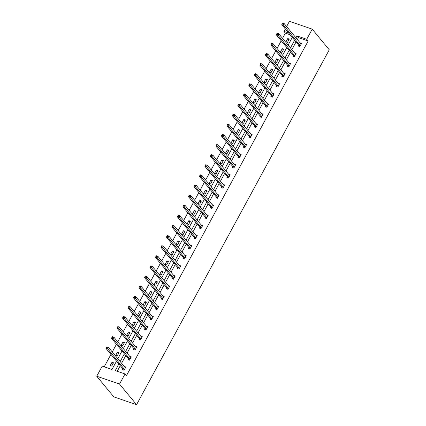 <?xml version="1.0" encoding="UTF-8"?>
<svg xmlns="http://www.w3.org/2000/svg" width="426" height="426" viewBox="0 0 426 426"><rect width="100%" height="100%" fill="white"/><g stroke="black" fill="none" stroke-linecap="round" stroke-linejoin="round"><path stroke-width="0.64" d="M290.117 34.772L285.372 33.132L283.956 31.417L285.298 28.941M286.618 26.513L289.446 21.3L312.231 29.16L329.261 49.778L136.554 404.7L113.769 396.84L96.739 376.222L102.235 366.104L111.995 369.475L116.522 361.136M285.372 33.132L282.544 38.351M281.224 40.774L277.049 48.463M275.734 50.891L271.559 58.58M270.238 61.009L266.064 68.698M264.748 71.126L260.574 78.815M259.253 81.238L255.078 88.933M253.763 91.356L249.588 99.05M248.267 101.473L244.093 109.162M242.777 111.591L238.603 119.28M237.282 121.708L233.107 129.397M231.792 131.826L227.612 139.515M226.297 141.938L222.122 149.632M220.806 152.055L216.626 159.745M215.311 162.173L211.136 169.862M209.821 172.29L205.641 179.98M204.326 182.408L200.151 190.097M198.835 192.52L194.655 200.215M193.34 202.638L189.165 210.332M187.85 212.755L183.67 220.444M182.355 222.873L178.18 230.562M176.859 232.99L172.684 240.679M171.369 243.108L167.194 250.797M165.874 253.22L161.699 260.914M160.384 263.337L156.209 271.032M154.888 273.455L150.713 281.144M149.398 283.572L145.223 291.262M143.903 293.69L139.728 301.379M138.413 303.802L134.238 311.497M132.917 313.919L128.743 321.614M127.427 324.037L123.252 331.726M121.932 334.154L117.757 341.844M116.442 344.272L112.267 351.961M110.946 354.389L104.216 366.791M293.2 55.417L292.806 56.141L294.345 56.674L296.107 53.431L294.563 52.904M282.214 75.647L281.82 76.376L283.359 76.904L285.122 73.661L283.583 73.134L284.808 74.236M271.229 95.882L270.835 96.606L272.374 97.139L274.136 93.896L272.597 93.363L273.822 94.471M260.243 116.117L259.849 116.841L261.388 117.374L263.151 114.131L261.612 113.598L262.837 114.706M249.258 136.347L248.864 137.076L250.403 137.603L252.165 134.36L250.626 133.833L251.851 134.935M238.272 156.582L237.878 157.306L239.417 157.838L241.18 154.595L239.636 154.068M227.287 176.817L226.893 177.541L228.432 178.073L230.194 174.83L228.65 174.303M216.301 197.046L215.907 197.77L217.446 198.303L219.209 195.06L217.665 194.538M205.316 217.281L204.922 218.005L206.461 218.538L208.223 215.295L206.679 214.763L207.909 215.87M194.331 237.516L193.936 238.24L195.475 238.773L197.238 235.53L195.694 234.998L196.924 236.105M183.345 257.746L182.951 258.47L184.49 259.003L186.253 255.76L184.708 255.233L185.938 256.335M172.36 277.981L171.966 278.705L173.504 279.238L175.262 275.995L173.723 275.462L174.953 276.57M161.374 298.211L160.98 298.94L162.519 299.467L164.276 296.23L162.737 295.697L163.967 296.805M150.389 318.446L149.995 319.17L151.534 319.702L153.291 316.459L151.752 315.927L152.982 317.035M139.403 338.681L139.009 339.405L140.548 339.937L142.305 336.694L140.766 336.162L141.996 337.27M128.418 358.91L128.024 359.64L129.563 360.167L131.32 356.924L129.781 356.397L131.011 357.505M118.859 363.969L115.26 370.599L125.02 373.964L126.437 375.684L308.158 40.997L298.397 37.626L297.364 39.527M296.049 41.956L291.874 49.645M290.553 52.073L286.378 59.762M285.063 62.191L280.888 69.88M279.568 72.303L275.393 79.997M274.078 82.42L269.903 90.115M268.582 92.538L264.408 100.227M263.092 102.655L258.917 110.345M257.597 112.773L253.422 120.462M252.107 122.89L247.932 130.58M246.611 133.003L242.437 140.697M241.121 143.12L236.947 150.815M235.626 153.238L231.451 160.927M230.136 163.355L225.961 171.044M224.64 173.473L220.466 181.162M219.15 183.59L214.976 191.279M213.655 193.702L209.48 201.397M208.165 203.82L203.99 211.509M202.669 213.937L198.495 221.626M197.179 224.055L192.999 231.744M191.684 234.172L187.509 241.861M186.194 244.284L182.014 251.979M180.699 254.402L176.524 262.096M175.208 264.519L171.028 272.209M169.713 274.637L165.538 282.326M164.223 284.754L160.043 292.444M158.728 294.872L154.553 302.561M153.238 304.984L149.057 312.679M147.742 315.102L143.567 322.796M142.247 325.219L138.072 332.908M136.757 335.337L132.582 343.026M131.261 345.454L127.086 353.143M125.771 355.566L121.596 363.261M120.276 365.684L117.241 371.28M122.922 369.028L122.528 369.752L124.067 370.285L125.83 367.042L124.291 366.514L125.516 367.617M133.908 348.798L133.514 349.522L135.053 350.055L136.815 346.812L135.276 346.279L136.501 347.387M144.893 328.563L144.499 329.287L146.038 329.82L147.801 326.577L146.262 326.044L147.487 327.152M155.879 308.328L155.485 309.058L157.024 309.585L158.786 306.342L157.247 305.815L158.472 306.917M166.864 288.098L166.47 288.823L168.009 289.355L169.772 286.112L168.227 285.585M177.85 267.863L177.456 268.588L178.995 269.12L180.757 265.877L179.218 265.345L180.443 266.452M188.835 247.628L188.441 248.358L189.98 248.885L191.743 245.642L190.204 245.115L191.428 246.217M199.821 227.399L199.427 228.123L200.965 228.655L202.728 225.413L201.189 224.88L202.414 225.988M210.806 207.164L210.412 207.888L211.956 208.42L213.714 205.178L212.169 204.656M221.792 186.929L221.398 187.658L222.942 188.185L224.699 184.943L223.155 184.421M232.777 166.699L232.383 167.423L233.927 167.956L235.685 164.713L234.14 164.186M243.763 146.464L243.374 147.188L244.913 147.721L246.67 144.478L245.126 143.956M254.753 126.234L254.359 126.959L255.898 127.486L257.655 124.248L256.117 123.716L257.347 124.823M265.739 105.999L265.345 106.724L266.884 107.256L268.641 104.013L267.102 103.481L268.332 104.588M276.724 85.764L276.33 86.489L277.869 87.021L279.626 83.778L278.087 83.251L279.318 84.353M287.71 65.535L287.316 66.259L288.855 66.791L290.612 63.549L289.073 63.016L290.303 64.124M298.695 45.3L298.301 46.024L299.84 46.556L301.597 43.314L300.058 42.781L301.288 43.889M312.231 29.16L306.741 39.277L296.981 35.912L295.948 37.813M308.158 40.997L306.741 39.277M125.02 373.964L119.525 384.082L136.554 404.7M293.61 34.98L293.338 34.655M288.695 33.052L283.956 31.417M117.837 358.708L122.012 351.019M123.332 348.596L127.507 340.901M128.822 338.478L132.997 330.789M134.318 328.361L138.493 320.671M139.808 318.243L143.983 310.554M145.303 308.126L149.478 300.437M150.793 298.014L154.973 290.319M156.289 287.896L160.464 280.202M161.779 277.779L165.959 270.089M167.274 267.661L171.449 259.972M172.764 257.544L176.944 249.854M178.26 247.426L182.435 239.737M183.75 237.314L187.93 229.619M189.245 227.196L193.42 219.502M194.735 217.079L198.915 209.39M200.231 206.961L204.405 199.272M205.726 196.844L209.901 189.155M211.216 186.726L215.391 179.037M216.712 176.614L220.886 168.92M222.202 166.497L226.376 158.807M227.697 156.379L231.872 148.69M233.187 146.262L237.362 138.572M238.682 136.144L242.857 128.455M244.173 126.032L248.347 118.337M249.668 115.915L253.843 108.22M255.158 105.797L259.333 98.108M260.653 95.68L264.828 87.99M266.144 85.562L270.318 77.873M271.639 75.445L275.814 67.755M277.129 65.332L281.304 57.638M282.624 55.215L286.799 47.52M288.114 45.097L292.289 37.408M96.739 376.222L119.525 384.082M294.632 40.236L290.452 47.93M289.137 50.353L284.962 58.042M283.647 60.471L279.467 68.16M278.151 70.588L273.977 78.277M272.656 80.706L268.481 88.395M267.166 90.818L262.991 98.512M261.67 100.935L257.496 108.63M256.18 111.053L252.006 118.742M250.685 121.17L246.51 128.86M245.195 131.288L241.02 138.977M239.7 141.405L235.525 149.095M234.209 151.518L230.035 159.212M228.714 161.635L224.539 169.33M223.224 171.753L219.049 179.442M217.729 181.87L213.554 189.559M212.239 191.988L208.064 199.677M206.743 202.105L202.568 209.794M201.253 212.217L197.078 219.912M195.758 222.335L191.583 230.024M190.268 232.452L186.087 240.142M184.772 242.57L180.597 250.259M179.282 252.687L175.102 260.377M173.787 262.799L169.612 270.494M168.297 272.917L164.116 280.612M162.801 283.034L158.626 290.724M157.311 293.152L153.131 300.841M151.816 303.269L147.641 310.959M146.326 313.387L142.146 321.076M140.83 323.499L136.655 331.194M135.34 333.617L131.16 341.311M129.845 343.734L125.67 351.423M124.349 353.852L120.175 361.541M289.281 39.064L287.523 42.307L285.984 41.775L287.742 38.532L289.281 39.064M283.791 49.182L282.028 52.425L280.489 51.892L282.252 48.649L283.791 49.182M278.295 59.299L276.538 62.542L274.999 62.01L276.756 58.767L278.295 59.299M272.805 69.417L271.042 72.654L269.504 72.127L271.266 68.884L272.805 69.417M267.31 79.529L265.552 82.772L264.013 82.245L265.771 79.002L267.31 79.529M261.82 89.646L260.057 92.889L258.518 92.357L260.281 89.114L261.82 89.646M256.324 99.764L254.567 103.007L253.028 102.474L254.785 99.231L256.324 99.764M250.834 109.881L249.072 113.124L247.533 112.592L249.295 109.349L250.834 109.881M245.339 119.999L243.581 123.242L242.043 122.709L243.8 119.466L245.339 119.999M239.849 130.111L238.086 133.354L236.547 132.827L238.31 129.584L239.849 130.111M234.353 140.229L232.596 143.471L231.057 142.939L232.814 139.701L234.353 140.229M228.863 150.346L227.101 153.589L225.562 153.056L227.324 149.814L228.863 150.346M223.368 160.464L221.611 163.706L220.066 163.174L221.829 159.931L223.368 160.464M217.878 170.581L216.115 173.824L214.576 173.291L216.339 170.049L217.878 170.581M212.382 180.699L210.625 183.936L209.081 183.409L210.843 180.166L212.382 180.699M206.892 190.811L205.13 194.054L203.591 193.526L205.353 190.284L206.892 190.811M201.397 200.928L199.64 204.171L198.095 203.639L199.858 200.396L201.397 200.928M195.907 211.046L194.144 214.289L192.605 213.756L194.362 210.513L195.907 211.046M190.411 221.163L188.649 224.406L187.11 223.874L188.872 220.631L190.411 221.163M184.921 231.281L183.159 234.524L181.62 233.991L183.377 230.748L184.921 231.281M179.426 241.398L177.663 244.636L176.124 244.109L177.887 240.866L179.426 241.398M173.936 251.51L172.173 254.753L170.634 254.226L172.392 250.983L173.936 251.51M168.44 261.628L166.678 264.871L165.139 264.338L166.901 261.095L168.44 261.628M162.95 271.745L161.188 274.988L159.649 274.456L161.406 271.213L162.95 271.745M157.455 281.863L155.692 285.106L154.153 284.573L155.916 281.33L157.455 281.863M151.96 291.98L150.202 295.223L148.663 294.691L150.421 291.448L151.96 291.98M146.469 302.093L144.707 305.335L143.168 304.808L144.931 301.565L146.469 302.093M140.974 312.21L139.217 315.453L137.678 314.92L139.435 311.683L140.974 312.21M135.484 322.328L133.721 325.57L132.182 325.038L133.945 321.795L135.484 322.328M129.989 332.445L128.231 335.688L126.692 335.155L128.45 331.913L129.989 332.445M124.498 342.563L122.736 345.805L121.197 345.273L122.96 342.03L124.498 342.563M119.003 352.68L117.246 355.918L115.707 355.39L117.464 352.148L119.003 352.68M113.513 362.792L111.75 366.035L110.212 365.508L111.974 362.265L113.513 362.792M298.397 37.626L296.981 35.912M113.076 363.596L111.974 362.265M118.566 353.484L117.464 352.148M124.062 343.367L122.96 342.03M129.552 333.249L128.45 331.913M135.047 323.132L133.945 321.795M140.537 313.014L139.435 311.683M146.033 302.897L144.931 301.565M151.523 292.784L150.421 291.448M169.457 286.687L168.233 285.58M157.018 282.667L155.916 281.33M162.508 272.549L161.406 271.213M168.004 262.432L166.901 261.095M173.499 252.314L172.392 250.983M178.989 242.202L177.887 240.866M184.485 232.085L183.377 230.748M189.975 221.967L188.872 220.631M195.47 211.85L194.362 210.513M212.952 205.598L212.175 204.645M200.96 201.732L199.858 200.396M218.895 195.635L217.67 194.533M206.456 191.615L205.353 190.284M224.39 185.523L223.16 184.415M211.946 181.503L210.843 180.166M229.433 175.251L228.655 174.298M217.441 171.385L216.339 170.049M234.923 165.134L234.146 164.18M222.931 161.268L221.829 159.931M240.866 155.17L239.641 154.063M228.427 151.15L227.324 149.814M246.361 145.053L245.131 143.945M233.917 141.033L232.814 139.701M239.412 130.92L238.31 129.584M244.902 120.803L243.8 119.466M250.397 110.685L249.295 109.349M255.888 100.568L254.785 99.231M261.383 90.45L260.281 89.114M266.873 80.333L265.771 79.002M272.368 70.221L271.266 68.884M277.858 60.103L276.756 58.767M295.793 54.006L294.568 52.899M283.354 49.986L282.252 48.649M288.844 39.868L287.742 38.532M106.729 346.998L106.378 347.648L106.995 347.861L107.347 347.211L106.905 346.801L108.444 347.334L125.239 367.675A0.761 0.399 109 0 0 125.345 367.75A0.761 0.399 109 0 0 125.372 367.755L125.436 367.771M107.347 347.211L108.444 347.334L107.56 348.953L106.021 348.425L122.821 368.767A0.761 0.399 109 0 1 122.901 368.943L123.141 369.965M124.461 369.56L124.44 369.47A0.761 0.399 109 0 0 124.36 369.294L106.995 347.861M106.378 347.648L106.021 348.425M112.224 336.886L111.873 337.53L112.491 337.743L112.842 337.099L112.395 336.684L113.934 337.216L130.734 357.558A0.761 0.399 109 0 0 130.835 357.632A0.761 0.399 109 0 0 130.867 357.638L130.926 357.654M112.842 337.099L113.934 337.216L113.055 338.835L111.516 338.308L128.317 358.649A0.761 0.399 109 0 1 128.396 358.825L128.636 359.848M129.957 359.443L129.935 359.358A0.761 0.399 109 0 0 129.855 359.182L112.491 337.743M111.873 337.53L111.516 338.308M117.72 326.769L117.363 327.418L117.981 327.631L118.332 326.982L117.89 326.566L119.429 327.099L136.224 347.44A0.761 0.399 109 0 0 136.331 347.515A0.761 0.399 109 0 0 136.357 347.525L136.421 347.536M118.332 326.982L119.429 327.099L118.545 328.723L117.006 328.19L133.807 348.532A0.761 0.399 109 0 1 133.886 348.708L134.126 349.735M135.447 349.325L135.425 349.24A0.761 0.399 109 0 0 135.346 349.064L117.981 327.631M117.363 327.418L117.006 328.19M123.21 316.651L122.858 317.301L123.476 317.514L123.828 316.864L123.38 316.454L124.919 316.981L141.72 337.328A0.761 0.399 109 0 0 141.821 337.397A0.761 0.399 109 0 0 141.853 337.408L141.911 337.419M123.828 316.864L124.919 316.981L124.041 318.605L122.502 318.073L139.302 338.414A0.761 0.399 109 0 1 139.382 338.59L139.621 339.618M140.942 339.213L140.921 339.123A0.761 0.399 109 0 0 140.841 338.947L123.476 317.514M122.858 317.301L122.502 318.073M128.705 306.534L128.348 307.183L128.966 307.396L129.318 306.747L128.876 306.337L130.415 306.869L147.215 327.211A0.761 0.399 109 0 0 147.316 327.285A0.761 0.399 109 0 0 147.343 327.29L147.407 327.301M129.318 306.747L130.415 306.869L129.531 308.488L127.992 307.955L144.792 328.297A0.761 0.399 109 0 1 144.872 328.473L145.112 329.5M146.432 329.096L146.411 329.005A0.761 0.399 109 0 0 146.331 328.829L128.966 307.396M128.348 307.183L127.992 307.955M134.195 296.416L133.844 297.066L134.462 297.279L134.813 296.629L134.366 296.219L135.905 296.752L152.705 317.093A0.761 0.399 109 0 0 152.806 317.168A0.761 0.399 109 0 0 152.838 317.173L152.897 317.184M134.813 296.629L135.905 296.752L135.026 298.37L133.487 297.838L150.287 318.185A0.761 0.399 109 0 1 150.367 318.355L150.607 319.383M151.928 318.978L151.906 318.888A0.761 0.399 109 0 0 151.826 318.712L134.462 297.279M133.844 297.066L133.487 297.838M139.691 286.304L139.334 286.948L139.952 287.161L140.303 286.512L139.861 286.102L141.4 286.634L158.2 306.976A0.761 0.399 109 0 0 158.302 307.05A0.761 0.399 109 0 0 158.328 307.055L158.392 307.071M140.303 286.512L141.4 286.634L140.521 288.253L138.977 287.726L155.778 308.067A0.761 0.399 109 0 1 155.857 308.243L156.102 309.265M157.418 308.861L157.396 308.77A0.761 0.399 109 0 0 157.316 308.594L139.952 287.161M139.334 286.948L138.977 287.726M145.181 276.186L144.829 276.836L145.447 277.044L145.798 276.399L145.351 275.984L146.89 276.517L163.69 296.858A0.761 0.399 109 0 0 163.792 296.933A0.761 0.399 109 0 0 163.824 296.943L163.882 296.954M145.798 276.399L146.89 276.517L146.011 278.141L144.473 277.608L161.273 297.95A0.761 0.399 109 0 1 161.353 298.125L161.592 299.153M162.913 298.743L162.892 298.658A0.761 0.399 109 0 0 162.812 298.482L145.447 277.044M144.829 276.836L144.473 277.608M150.676 266.069L150.325 266.719L150.937 266.932L151.289 266.282L150.847 265.872L152.386 266.399L169.186 286.741A0.761 0.399 109 0 0 169.287 286.815A0.761 0.399 109 0 0 169.314 286.826L169.378 286.836M151.289 266.282L152.386 266.399L151.507 268.023L149.963 267.491L166.763 287.832A0.761 0.399 109 0 1 166.843 288.008L167.088 289.036M168.403 288.626L168.382 288.54A0.761 0.399 109 0 0 168.302 288.365L150.937 266.932M150.325 266.719L149.963 267.491M156.166 255.951L155.815 256.601L156.433 256.814L156.784 256.164L156.337 255.754L157.876 256.282L174.676 276.628A0.761 0.399 109 0 0 174.777 276.698A0.761 0.399 109 0 0 174.809 276.708L174.873 276.719M156.784 256.164L157.876 256.282L156.997 257.906L155.458 257.373L172.258 277.715A0.761 0.399 109 0 1 172.338 277.89L172.578 278.918M173.899 278.513L173.877 278.423A0.761 0.399 109 0 0 173.797 278.247L156.433 256.814M155.815 256.601L155.458 257.373M161.662 245.834L161.31 246.484L161.923 246.697L162.274 246.047L161.832 245.637L163.371 246.169L180.171 266.511A0.761 0.399 109 0 0 180.273 266.585A0.761 0.399 109 0 0 180.299 266.591L180.363 266.601M162.274 246.047L163.371 246.169L162.492 247.788L160.948 247.256L177.749 267.597A0.761 0.399 109 0 1 177.828 267.773L178.073 268.801M179.389 268.396L179.367 268.305A0.761 0.399 109 0 0 179.287 268.13L161.923 246.697M161.31 246.484L160.948 247.256M167.152 235.716L166.8 236.366L167.418 236.579L167.769 235.929L167.322 235.519L168.861 236.052L185.661 256.393A0.761 0.399 109 0 0 185.768 256.468A0.761 0.399 109 0 0 185.795 256.473L185.858 256.484M167.769 235.929L168.861 236.052L167.982 237.671L166.444 237.144L183.244 257.485A0.761 0.399 109 0 1 183.324 257.661L183.563 258.683M184.884 258.278L184.863 258.188A0.761 0.399 109 0 0 184.783 258.012L167.418 236.579M166.8 236.366L166.444 237.144M172.647 225.604L172.296 226.249L172.908 226.462L173.26 225.817L172.818 225.402L174.356 225.934L191.157 246.276A0.761 0.399 109 0 0 191.258 246.35A0.761 0.399 109 0 0 191.285 246.356L191.349 246.372M173.26 225.817L174.356 225.934L173.478 227.553L171.939 227.026L188.734 247.368A0.761 0.399 109 0 1 188.814 247.543L189.059 248.566M190.374 248.161L190.353 248.07A0.761 0.399 109 0 0 190.273 247.9L172.908 226.462M172.296 226.249L171.939 227.026M178.137 215.487L177.786 216.136L178.403 216.344L178.755 215.7L178.308 215.284L179.847 215.817L196.647 236.158A0.761 0.399 109 0 0 196.753 236.233A0.761 0.399 109 0 0 196.78 236.244L196.844 236.254M178.755 215.7L179.847 215.817L178.968 217.441L177.429 216.909L194.229 237.25A0.761 0.399 109 0 1 194.309 237.426L194.549 238.453M195.869 238.043L195.848 237.958A0.761 0.399 109 0 0 195.768 237.783L178.403 216.344M177.786 216.136L177.429 216.909M183.633 205.369L183.281 206.019L183.894 206.232L184.245 205.582L183.803 205.172L185.342 205.699L202.142 226.041A0.761 0.399 109 0 0 202.243 226.115A0.761 0.399 109 0 0 202.27 226.126L202.334 226.137M184.245 205.582L185.342 205.699L184.463 207.324L182.924 206.791L199.719 227.133A0.761 0.399 109 0 1 199.799 227.308L200.044 228.336M201.36 227.926L201.344 227.841A0.761 0.399 109 0 0 201.258 227.665L183.894 206.232M183.281 206.019L182.924 206.791M189.123 195.252L188.771 195.901L189.389 196.114L189.74 195.465L189.293 195.055L190.837 195.587L207.632 215.929A0.761 0.399 109 0 0 207.739 215.998A0.761 0.399 109 0 0 207.766 216.009L207.829 216.019M189.74 195.465L190.837 195.587L189.953 197.206L188.414 196.674L205.215 217.015A0.761 0.399 109 0 1 205.295 217.191L205.534 218.219M206.855 217.814L206.834 217.723A0.761 0.399 109 0 0 206.754 217.548L189.389 196.114M188.771 195.901L188.414 196.674M212.963 205.604L213.399 205.753M194.618 185.134L194.267 185.784L194.879 185.997L195.23 185.347L194.788 184.937L196.327 185.47L213.128 205.811A0.761 0.399 109 0 0 213.229 205.886A0.761 0.399 109 0 0 213.256 205.891L213.32 205.902M195.23 185.347L196.327 185.47L195.449 187.089L193.91 186.556L210.705 206.903A0.761 0.399 109 0 1 210.785 207.073L211.03 208.101M212.345 207.696L212.329 207.606A0.761 0.399 109 0 0 212.244 207.43L194.879 185.997M194.267 185.784L193.91 186.556M200.108 175.017L199.757 175.666L200.374 175.879L200.726 175.23L200.279 174.82L201.823 175.352L218.618 195.694A0.761 0.399 109 0 0 218.724 195.768A0.761 0.399 109 0 0 218.751 195.774L218.815 195.79M200.726 175.23L201.823 175.352L200.939 176.971L199.4 176.444L216.2 196.785A0.761 0.399 109 0 1 216.28 196.961L216.52 197.983M217.84 197.579L217.819 197.488A0.761 0.399 109 0 0 217.739 197.313L200.374 175.879M199.757 175.666L199.4 176.444M205.604 164.905L205.252 165.549L205.864 165.762L206.216 165.118L205.774 164.702L207.313 165.235L224.113 185.576A0.761 0.399 109 0 0 224.214 185.651A0.761 0.399 109 0 0 224.241 185.656L224.305 185.672M206.216 165.118L207.313 165.235L206.434 166.854L204.895 166.326L221.69 186.668A0.761 0.399 109 0 1 221.77 186.844L222.015 187.866M223.336 187.461L223.315 187.376A0.761 0.399 109 0 0 223.235 187.2L205.864 165.762M205.252 165.549L204.895 166.326M229.444 175.251L229.88 175.405M211.094 154.787L210.742 155.437L211.36 155.65L211.711 155L211.264 154.585L212.808 155.117L229.603 175.459A0.761 0.399 109 0 0 229.71 175.533A0.761 0.399 109 0 0 229.736 175.544L229.8 175.555M211.711 155L212.808 155.117L211.924 156.741L210.385 156.209L227.186 176.55A0.761 0.399 109 0 1 227.266 176.726L227.505 177.754M228.826 177.344L228.805 177.259A0.761 0.399 109 0 0 228.725 177.083L211.36 155.65M210.742 155.437L210.385 156.209M234.934 165.139L235.376 165.288M216.589 144.67L216.238 145.319L216.85 145.532L217.207 144.883L216.759 144.473L218.298 145L235.099 165.347A0.761 0.399 109 0 0 235.2 165.416A0.761 0.399 109 0 0 235.232 165.426L235.29 165.437M217.207 144.883L218.298 145L217.42 146.624L215.881 146.091L232.676 166.433A0.761 0.399 109 0 1 232.761 166.609L233.001 167.636M234.321 167.232L234.3 167.141A0.761 0.399 109 0 0 234.22 166.965L216.85 145.532M216.238 145.319L215.881 146.091M222.079 134.552L221.728 135.202L222.345 135.415L222.697 134.765L222.255 134.355L223.794 134.888L240.589 155.229A0.761 0.399 109 0 0 240.695 155.304A0.761 0.399 109 0 0 240.722 155.309L240.786 155.32M222.697 134.765L223.794 134.888L222.91 136.506L221.371 135.974L238.171 156.315A0.761 0.399 109 0 1 238.251 156.491L238.491 157.519M239.811 157.114L239.79 157.024A0.761 0.399 109 0 0 239.71 156.848L222.345 135.415M221.728 135.202L221.371 135.974M227.575 124.435L227.223 125.084L227.835 125.297L228.192 124.648L227.745 124.238L229.284 124.77L246.084 145.112A0.761 0.399 109 0 0 246.185 145.186A0.761 0.399 109 0 0 246.217 145.191L246.276 145.202M228.192 124.648L229.284 124.77L228.405 126.389L226.866 125.856L243.661 146.203A0.761 0.399 109 0 1 243.747 146.374L243.986 147.401M245.307 146.997L245.285 146.906A0.761 0.399 109 0 0 245.206 146.73L227.835 125.297M227.223 125.084L226.866 125.856M233.065 114.322L232.713 114.967L233.331 115.18L233.682 114.53L233.065 114.322L233.24 114.12L234.779 114.653L251.574 134.994A0.761 0.399 109 0 0 251.681 135.069A0.761 0.399 109 0 0 251.707 135.074L251.771 135.09M233.682 114.53L234.779 114.653L233.895 116.271L232.356 115.744L249.157 136.086A0.761 0.399 109 0 1 249.237 136.261L249.476 137.284M250.797 136.879L250.776 136.789A0.761 0.399 109 0 0 250.696 136.618L233.331 115.18M232.713 114.967L232.356 115.744M238.56 104.205L238.209 104.855L238.821 105.062L239.178 104.418L238.73 104.003L240.269 104.535L257.07 124.877A0.761 0.399 109 0 0 257.171 124.951A0.761 0.399 109 0 0 257.203 124.962L257.261 124.972M239.178 104.418L240.269 104.535L239.391 106.159L237.852 105.627L254.647 125.968A0.761 0.399 109 0 1 254.732 126.144L254.972 127.172M256.292 126.762L256.271 126.676A0.761 0.399 109 0 0 256.191 126.501L238.821 105.062M238.209 104.855L237.852 105.627M244.05 94.087L243.699 94.737L244.316 94.95L244.668 94.3L244.226 93.89L245.765 94.418L262.56 114.759A0.761 0.399 109 0 0 262.666 114.834A0.761 0.399 109 0 0 262.693 114.844L262.757 114.855M244.668 94.3L245.765 94.418L244.881 96.042L243.342 95.509L260.142 115.851A0.761 0.399 109 0 1 260.222 116.026L260.462 117.054M261.782 116.644L261.761 116.559A0.761 0.399 109 0 0 261.681 116.383L244.316 94.95M243.699 94.737L243.342 95.509M249.545 83.97L249.194 84.62L249.806 84.833L250.163 84.183L249.716 83.773L251.255 84.3L268.055 104.647A0.761 0.399 109 0 0 268.156 104.716A0.761 0.399 109 0 0 268.188 104.727L268.247 104.737M250.163 84.183L251.255 84.3L250.376 85.924L248.837 85.392L265.638 105.733A0.761 0.399 109 0 1 265.717 105.909L265.957 106.937M267.278 106.532L267.256 106.441A0.761 0.399 109 0 0 267.177 106.266L249.806 84.833M249.194 84.62L248.837 85.392M255.036 73.852L254.684 74.502L255.302 74.715L255.653 74.065L255.211 73.655L256.75 74.188L273.545 94.529A0.761 0.399 109 0 0 273.652 94.604A0.761 0.399 109 0 0 273.678 94.609L273.742 94.62M255.653 74.065L256.75 74.188L255.866 75.807L254.327 75.274L271.128 95.616A0.761 0.399 109 0 1 271.208 95.791L271.447 96.819M272.768 96.414L272.747 96.324A0.761 0.399 109 0 0 272.667 96.148L255.302 74.715M254.684 74.502L254.327 75.274M260.531 63.735L260.18 64.385L260.797 64.598L261.149 63.948L260.701 63.538L262.24 64.07L279.041 84.412A0.761 0.399 109 0 0 279.142 84.486A0.761 0.399 109 0 0 279.174 84.492L279.232 84.508M261.149 63.948L262.24 64.07L261.362 65.689L259.823 65.162L276.623 85.504A0.761 0.399 109 0 1 276.703 85.679L276.943 86.702M278.263 86.297L278.242 86.206A0.761 0.399 109 0 0 278.162 86.031L260.797 64.598M260.18 64.385L259.823 65.162M266.026 53.623L265.67 54.267L266.287 54.48L266.639 53.836L266.197 53.42L267.736 53.953L284.536 74.294A0.761 0.399 109 0 0 284.637 74.369A0.761 0.399 109 0 0 284.664 74.374L284.728 74.39M266.639 53.836L267.736 53.953L266.852 55.572L265.313 55.045L282.113 75.386A0.761 0.399 109 0 1 282.193 75.562L282.433 76.584M283.753 76.179L283.732 76.089A0.761 0.399 109 0 0 283.652 75.919L266.287 54.48M265.67 54.267L265.313 55.045M271.516 43.505L271.165 44.155L271.783 44.363L272.134 43.718L271.687 43.303L273.226 43.835L290.026 64.177A0.761 0.399 109 0 0 290.127 64.251A0.761 0.399 109 0 0 290.159 64.262L290.218 64.273M272.134 43.718L273.226 43.835L272.347 45.46L270.808 44.927L287.609 65.269A0.761 0.399 109 0 1 287.688 65.444L287.928 66.472M289.249 66.062L289.227 65.977A0.761 0.399 109 0 0 289.147 65.801L271.783 44.363M271.165 44.155L270.808 44.927M277.012 33.388L276.655 34.037L277.273 34.25L277.624 33.601L277.182 33.191L278.721 33.718L295.522 54.059A0.761 0.399 109 0 0 295.623 54.134A0.761 0.399 109 0 0 295.649 54.145L295.713 54.155M277.624 33.601L278.721 33.718L277.843 35.342L276.298 34.81L293.099 55.151A0.761 0.399 109 0 1 293.179 55.327L293.423 56.354M294.739 55.944L294.717 55.859A0.761 0.399 109 0 0 294.638 55.684L277.273 34.25M276.655 34.037L276.298 34.81M282.502 23.27L282.15 23.92L282.768 24.133L283.12 23.483L282.672 23.073L284.211 23.606L301.012 43.947A0.761 0.399 109 0 0 301.113 44.022A0.761 0.399 109 0 0 301.145 44.027L301.203 44.038M283.12 23.483L284.211 23.606L283.333 25.225L281.794 24.692L298.594 45.034A0.761 0.399 109 0 1 298.674 45.209L298.914 46.237M300.234 45.832L300.213 45.742A0.761 0.399 109 0 0 300.133 45.566L282.768 24.133M282.15 23.92L281.794 24.692M124.44 369.47L122.901 368.943M124.36 369.294L122.821 368.767M129.935 359.358L128.396 358.825M129.855 359.182L128.317 358.649M135.425 349.24L133.886 348.708M135.346 349.064L133.807 348.532M140.921 339.123L139.382 338.59M140.841 338.947L139.302 338.414M146.411 329.005L144.872 328.473M146.331 328.829L144.792 328.297M151.906 318.888L150.367 318.355M151.826 318.712L150.287 318.185M157.396 308.77L155.857 308.243M157.316 308.594L155.778 308.067M162.892 298.658L161.353 298.125M162.812 298.482L161.273 297.95M168.382 288.54L166.843 288.008M168.302 288.365L166.763 287.832M173.877 278.423L172.338 277.89M173.797 278.247L172.258 277.715M179.367 268.305L177.828 267.773M179.287 268.13L177.749 267.597M184.863 258.188L183.324 257.661M184.783 258.012L183.244 257.485M190.353 248.07L188.814 247.543M190.273 247.9L188.734 247.368M195.848 237.958L194.309 237.426M195.768 237.783L194.229 237.25M201.344 227.841L199.799 227.308M201.258 227.665L199.719 227.133M206.834 217.723L205.295 217.191M206.754 217.548L205.215 217.015M212.329 207.606L210.785 207.073M212.244 207.43L210.705 206.903M217.819 197.488L216.28 196.961M217.739 197.313L216.2 196.785M223.315 187.376L221.77 186.844M223.235 187.2L221.69 186.668M228.805 177.259L227.266 176.726M228.725 177.083L227.186 176.55M234.3 167.141L232.761 166.609M234.22 166.965L232.676 166.433M239.79 157.024L238.251 156.491M239.71 156.848L238.171 156.315M245.285 146.906L243.747 146.374M245.206 146.73L243.661 146.203M250.776 136.789L249.237 136.261M250.696 136.618L249.157 136.086M256.271 126.676L254.732 126.144M256.191 126.501L254.647 125.968M261.761 116.559L260.222 116.026M261.681 116.383L260.142 115.851M267.256 106.441L265.717 105.909M267.177 106.266L265.638 105.733M272.747 96.324L271.208 95.791M272.667 96.148L271.128 95.616M278.242 86.206L276.703 85.679M278.162 86.031L276.623 85.504M283.732 76.089L282.193 75.562M283.652 75.919L282.113 75.386M289.227 65.977L287.688 65.444M289.147 65.801L287.609 65.269M294.717 55.859L293.179 55.327M294.638 55.684L293.099 55.151M300.213 45.742L298.674 45.209M300.133 45.566L298.594 45.034"/></g></svg>

